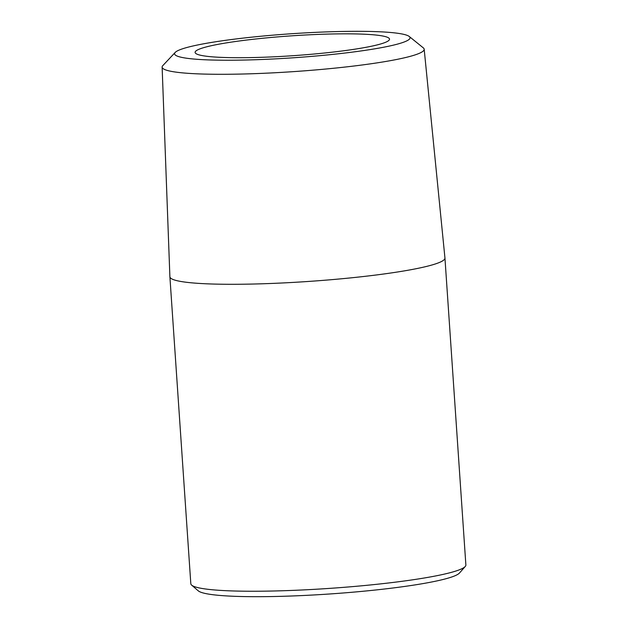 <?xml version="1.0" encoding="UTF-8"?>
<svg xmlns="http://www.w3.org/2000/svg" width="628" height="628" viewBox="0 0 628 628"><rect width="100%" height="100%" fill="white"/><g stroke="black" fill="none" stroke-linecap="round" stroke-linejoin="round"><path stroke-width="0.94" d="M465.246 566.472L459.445 573.05A131.582 13.447 176.1 0 1 393.544 587.918A131.582 13.447 176.1 0 1 198.283 590.854L191.642 585.123A137.846 14.083 -3.9 0 0 396.205 582.054A137.846 14.083 -3.9 0 0 465.246 566.472A137.846 14.083 -3.9 0 0 465.874 564.98L444.946 258.029A137.846 14.083 -3.9 0 0 444.946 257.982L424.183 49.227A131.338 13.416 176.1 0 1 357.811 65.54A131.338 13.416 176.1 0 1 162.126 67.094A131.338 13.416 176.1 0 1 162.809 65.618L175.188 52.43A118.009 12.058 -3.9 0 0 227.917 60.233A118.009 12.058 -3.9 0 0 350.408 52.36A118.009 12.058 -3.9 0 0 409.252 36.479A118.009 12.058 -3.9 0 0 234.213 39.179A118.009 12.058 -3.9 0 0 175.188 52.43M409.252 36.479L423.303 47.861A131.338 13.416 176.1 0 1 424.183 49.227M162.126 67.094L169.89 276.736A137.846 14.083 -3.9 0 0 169.89 276.775A137.846 14.083 -3.9 0 0 375.285 275.103A137.846 14.083 -3.9 0 0 444.946 258.029M244.347 40.325A97.434 9.954 -3.9 0 0 195.104 52.399A97.434 9.954 -3.9 0 0 340.274 51.213A97.434 9.954 -3.9 0 0 389.517 39.14A97.434 9.954 -3.9 0 0 244.347 40.325M169.89 276.775L190.818 583.726A137.846 14.083 -3.9 0 0 191.642 585.123"/></g></svg>
